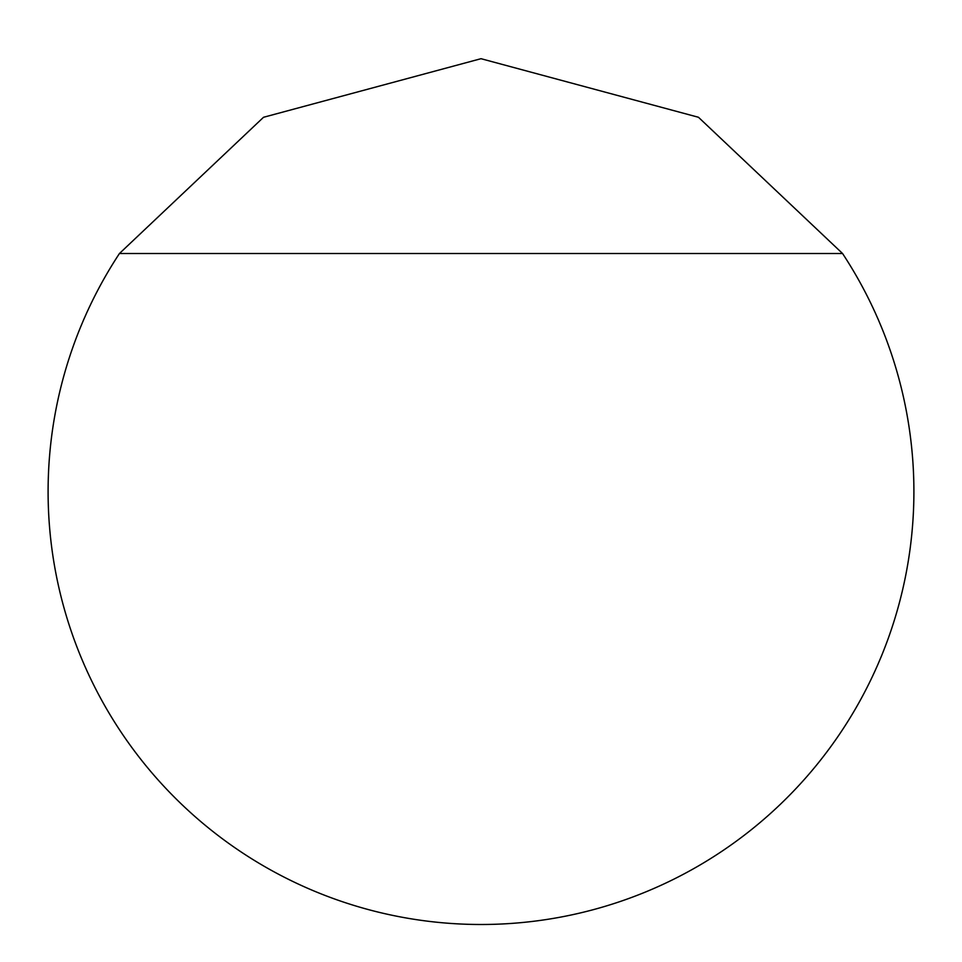 <?xml version="1.0" encoding="UTF-8"?>
<svg xmlns="http://www.w3.org/2000/svg" width="962" height="962" viewBox="0 0 962 962"><rect width="100%" height="100%" fill="white"/><g stroke="black" fill="none" stroke-linecap="round" stroke-linejoin="round"><path stroke-width="0.72" stroke-dasharray="4.81 3.61" d="M842.544 253.499L698.472 117.28L481 58.694L263.528 117.28L119.456 253.499L263.528 117.28L481 58.694L698.472 117.28L842.544 253.499L698.472 117.28L481 58.694L263.528 117.28L119.456 253.499L263.528 117.28L481 58.694L698.472 117.28L842.544 253.499L698.472 117.28L481 58.694L263.528 117.28L119.456 253.499L263.528 117.28L481 58.694L698.472 117.28L842.544 253.499L698.472 117.28L481 58.694L263.528 117.28L119.456 253.499L263.528 117.28L481 58.694L698.472 117.28L842.544 253.499L698.472 117.28L481 58.694L263.528 117.28L119.456 253.499L263.528 117.28L481 58.694L698.472 117.28L842.544 253.499L698.472 117.28L481 58.694L263.528 117.28L119.456 253.499L263.528 117.28L481 58.694L698.472 117.28L842.544 253.499L698.472 117.28L481 58.694L263.528 117.28L119.456 253.499L263.528 117.28L481 58.694L698.472 117.28L842.544 253.499L698.472 117.28L481 58.694L263.528 117.28L119.456 253.499L263.528 117.28L481 58.694L698.472 117.28L842.544 253.499L698.472 117.28L481 58.694L263.528 117.28L119.456 253.499L263.528 117.28L481 58.694L698.472 117.28L842.544 253.499L698.472 117.28L481 58.694L263.528 117.28L119.456 253.499L263.528 117.28L481 58.694L698.472 117.28L842.544 253.499L698.472 117.28L481 58.694L263.528 117.28L119.456 253.499L263.528 117.28L481 58.694L698.472 117.28L842.544 253.499L698.472 117.28L481 58.694L263.528 117.28L119.456 253.499L263.528 117.28L481 58.694L698.472 117.28L842.544 253.499L698.472 117.28L481 58.694L263.528 117.28L119.456 253.499L263.528 117.28L481 58.694L698.472 117.28L842.544 253.499L698.472 117.28L481 58.694L263.528 117.28L119.456 253.499L263.528 117.28L481 58.694L698.472 117.28L842.544 253.499L698.472 117.28L481 58.694L263.528 117.28L119.456 253.499L263.528 117.28L481 58.694L698.472 117.28L842.544 253.499L698.472 117.28L481 58.694L263.528 117.28L119.456 253.499L263.528 117.28L481 58.694L698.472 117.28L842.544 253.499L698.472 117.28L481 58.694L263.528 117.28L119.456 253.499L263.528 117.28L481 58.694L698.472 117.28L842.544 253.499L698.472 117.28L481 58.694L263.528 117.28L119.456 253.499L263.528 117.28L481 58.694L698.472 117.28L842.544 253.499L698.472 117.28L481 58.694L263.528 117.28L119.456 253.499L263.528 117.28L481 58.694L698.472 117.28L842.544 253.499L698.472 117.28L481 58.694L263.528 117.28L119.456 253.499L263.528 117.28L481 58.694L698.472 117.28L842.544 253.499L698.472 117.28L481 58.694L263.528 117.28L119.456 253.499L263.528 117.28L481 58.694L698.472 117.28L842.544 253.499L698.472 117.28L481 58.694L263.528 117.28L119.456 253.499L263.528 117.28L481 58.694L698.472 117.28L842.544 253.499L698.472 117.28L481 58.694L263.528 117.28L119.456 253.499L263.528 117.28L481 58.694L698.472 117.28L842.544 253.499L698.472 117.28L481 58.694L263.528 117.28L119.456 253.499L263.528 117.28L481 58.694L698.472 117.28L842.544 253.499L698.472 117.28L481 58.694L263.528 117.28L119.456 253.499L263.528 117.28L481 58.694L698.472 117.28L842.544 253.499L698.472 117.28L481 58.694L263.528 117.28L119.456 253.499L263.528 117.28L481 58.694L698.472 117.28L842.544 253.499L698.472 117.28L481 58.694L263.528 117.28L119.456 253.499L263.528 117.28L481 58.694L698.472 117.28L842.544 253.499L698.472 117.28L481 58.694L263.528 117.28L119.456 253.499L263.528 117.28L481 58.694L698.472 117.28L842.544 253.499L698.472 117.28L481 58.694L263.528 117.28L119.456 253.499L263.528 117.28L481 58.694L698.472 117.28L842.544 253.499L698.472 117.28L481 58.694L263.528 117.28L119.456 253.499L263.528 117.28L481 58.694L698.472 117.28L842.544 253.499L698.472 117.28L481 58.694L263.528 117.28L119.456 253.499L263.528 117.28L481 58.694L698.472 117.28L842.544 253.499L698.472 117.28L481 58.694L263.528 117.28L119.456 253.499L263.528 117.28L481 58.694L698.472 117.28L842.544 253.499L698.472 117.28L481 58.694L263.528 117.28L119.456 253.499L263.528 117.28L481 58.694L698.472 117.28L842.544 253.499L698.472 117.28L481 58.694L263.528 117.28L119.456 253.499L263.528 117.28L481 58.694L698.472 117.28L842.544 253.499L698.472 117.28L481 58.694L263.528 117.28L119.456 253.499L263.528 117.28L481 58.694L698.472 117.28L842.544 253.499L698.472 117.28L481 58.694L263.528 117.28L119.456 253.499L263.528 117.28L481 58.694L698.472 117.28L842.544 253.499L698.472 117.28L481 58.694L263.528 117.28L119.456 253.499L263.528 117.28L481 58.694L698.472 117.28L842.544 253.499L698.472 117.28L481 58.694L263.528 117.28L119.456 253.499L263.528 117.28L481 58.694L698.472 117.28L842.544 253.499L698.472 117.28L481 58.694L263.528 117.28L119.456 253.499L263.528 117.28L481 58.694L698.472 117.28L842.544 253.499L698.472 117.28L481 58.694L263.528 117.28L119.456 253.499A432.9 432.9 0 0 0 481 924.494A432.9 432.9 0 0 0 842.544 253.499L119.456 253.499"/><path stroke-width="1.44" d="M913.9 491.594A432.9 432.9 0 0 0 842.544 253.499L698.472 117.28L481 58.694L263.528 117.28L119.456 253.499A432.9 432.9 0 0 0 481 924.494A432.9 432.9 0 0 0 913.9 491.594M119.456 253.499L842.544 253.499"/></g></svg>
